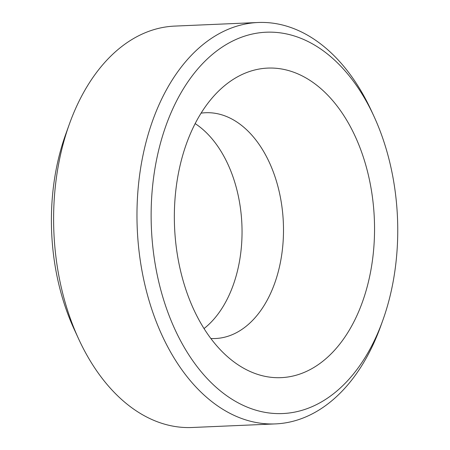 <?xml version="1.0" encoding="UTF-8"?>
<svg xmlns="http://www.w3.org/2000/svg" width="450" height="450" viewBox="0 0 450 450"><rect width="100%" height="100%" fill="white"/><g stroke="black" fill="none" stroke-linecap="round" stroke-linejoin="round"><path stroke-width="0.67" d="M152.083 239.147A190.845 123.148 87.5 0 0 251.533 408.774A190.845 123.148 87.5 0 0 382.77 320.445A190.845 123.148 87.5 0 0 396.799 206.601A190.845 123.148 87.5 0 0 373.973 116.336A190.845 123.148 87.5 0 0 228.943 42.986A190.845 123.148 87.5 0 0 152.083 239.147M382.77 320.445L380.807 325.912A200.891 129.634 -92.5 0 1 275.428 423.906A200.891 129.634 -92.5 0 1 137.976 240.334A200.891 129.634 -92.5 0 1 258.126 22.5A200.891 129.634 -92.5 0 1 371.543 111.06L373.973 116.336M78.638 338.94L74.087 329.046A182.059 117.478 -92.5 0 1 52.307 242.944A182.059 117.478 -92.5 0 1 65.694 134.336L69.379 124.087A200.891 129.634 87.5 0 0 54.608 243.928A200.891 129.634 87.5 0 0 78.638 338.94A200.891 129.634 87.5 0 0 192.06 427.5L275.428 423.906M210.825 338.501A113.001 72.917 87.5 0 0 215.347 338.524A113.001 72.917 87.5 0 0 219.532 338.158A113.001 72.917 87.5 0 0 282.932 215.994A113.001 72.917 87.5 0 0 205.616 112.736A113.001 72.917 87.5 0 0 201.426 113.102A113.001 72.917 87.5 0 0 201.111 113.147M286.852 377.145A154.924 99.973 87.5 0 0 373.77 209.661A154.924 99.973 87.5 0 0 262.029 68.597A154.924 99.973 87.5 0 0 254.154 70.138A154.924 99.973 87.5 0 0 174.566 227.177A154.924 99.973 87.5 0 0 267.379 376.785A154.924 99.973 87.5 0 0 286.852 377.145M204.013 328.579A113.001 72.917 87.5 0 0 241.481 217.778A113.001 72.917 87.5 0 0 195.176 123.621M258.126 22.5L174.752 26.094A200.891 129.634 87.5 0 0 69.379 124.087"/></g></svg>
